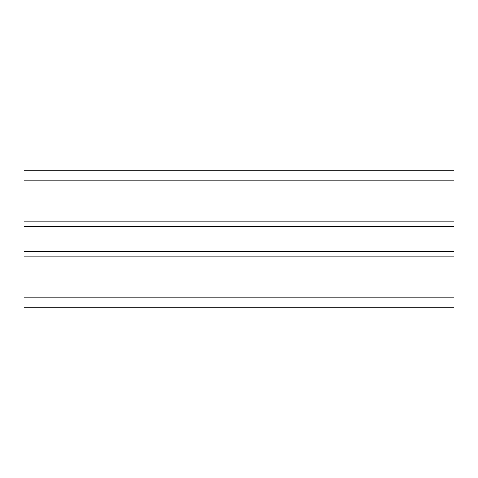 <?xml version="1.0" encoding="UTF-8"?>
<svg xmlns="http://www.w3.org/2000/svg" width="478" height="478" viewBox="0 0 478 478"><rect width="100%" height="100%" fill="white"/><g stroke="black" fill="none" stroke-linecap="round" stroke-linejoin="round"><path stroke-width="0.72" d="M23.9 221.147L454.1 221.147L454.1 170.168L23.9 170.168L23.9 307.832L454.1 307.832L454.1 297.077L23.9 297.077M454.1 221.147L454.1 226.524L23.9 226.524M454.1 226.524L454.1 251.476L23.9 251.476M454.1 251.476L454.1 256.853L23.9 256.853M454.1 256.853L454.1 297.077M454.1 180.923L23.9 180.923"/></g></svg>
